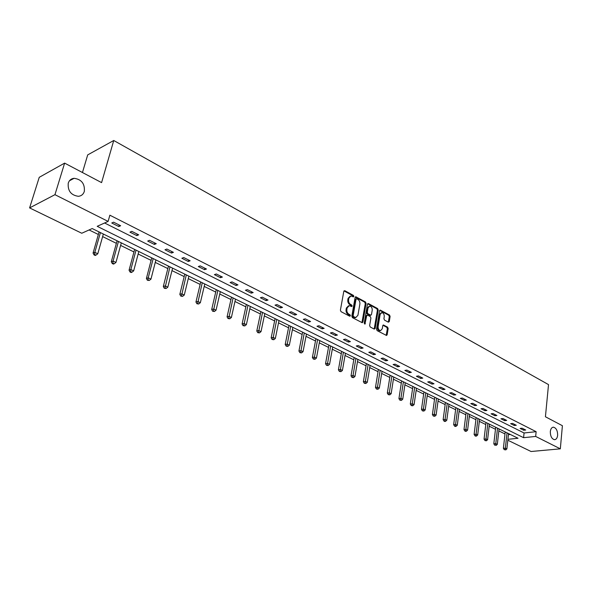 <?xml version="1.0" encoding="UTF-8"?>
<svg xmlns="http://www.w3.org/2000/svg" width="592" height="592" viewBox="0 0 592 592"><rect width="100%" height="100%" fill="white"/><g stroke="black" fill="none" stroke-linecap="round" stroke-linejoin="round"><path stroke-width="0.89" d="M353.861 296.422L353.431 295.393L344.81 290.702L343.811 291.301L340.4 310.171L341.036 311.666L349.746 316.239L350.442 315.802L350.005 314.766L348.888 314.182C347.341 313.138 346.668 311.562 346.875 309.438L347.149 307.87L349.258 305.635L351.707 306.56L352.159 306.079L351.722 305.043L350.612 304.451C349.073 303.4 348.399 301.824 348.607 299.715L348.88 298.153L350.952 295.956L353.417 296.903L353.861 296.422M353.024 296.762L352.625 295.608L343.967 290.894M349.598 316.158L349.199 314.966L348.081 314.374L348.888 314.182M351.315 306.427L350.923 305.25L349.805 304.651L350.612 304.451M550.323 431.538C550.323 436.193 551.722 438.909 554.504 439.686C556.236 439.545 557.279 438.087 557.634 435.305C557.627 430.658 556.228 427.949 553.439 427.187C551.729 427.32 550.693 428.771 550.323 431.538M68.25 183.143C67.606 190.846 70.988 195.242 78.403 196.307C81.385 195.967 83.354 194.339 84.323 191.423C84.945 183.727 81.533 179.354 74.104 178.31C71.181 178.658 69.234 180.271 68.25 183.143M388.359 322.181L389.284 321.574L390.106 316.461L389.514 315.033L380.19 310.053L379.576 310.733L376.519 329.182L377.126 330.625L386.524 335.479L387.161 334.776L388.16 328.538L387.568 327.117L383.401 324.978L382.772 325.674L382.262 328.775L380.567 330.639C378.865 330.262 378.059 328.915 378.133 326.584L380.131 314.448L381.788 312.62C383.49 312.998 384.304 314.345 384.238 316.668L383.912 318.681L384.511 320.109L388.359 322.181M507.921 439.308L518.03 438.265L92.211 228.549L81.763 233.248L29.6 207.91L39.242 177.319L64.624 163.118L101.58 182.617L113.745 140.496L548.518 384.608L545.424 416.761L562.4 425.715L560.328 448.84L531.068 451.504L507.825 440.211M64.624 163.118L54.952 194.679L108.107 221.408L97.199 226.314L523.587 437.688L535.664 436.437L560.328 448.84M104.584 222.992L524.075 432.981L536.137 431.686L109.86 215.192L108.107 221.408M536.137 431.686L535.664 436.437M366.093 303.407L365.479 301.957L355.755 296.755L355.119 297.443L351.818 316.18L352.447 317.66L362.252 322.721L362.911 322.018L366.093 303.407L365.286 303.615L364.679 302.157L355.267 297.043M368.431 303.563L377.622 308.565L378.221 310.001L375.158 328.464L374.211 329.085L370.252 327.006L369.637 325.556L370.91 318.015L370.296 316.565L367.662 315.159L366.7 315.765L364.901 324.142L364.25 323.062L367.469 304.155L368.431 303.563L367.625 303.763L376.815 308.758L377.622 308.565M113.745 140.496L87.697 154.897L82.451 172.524M111.762 222.992L118.814 226.536L120.65 225.737L113.59 222.178L111.762 222.992M129.959 232.145L136.833 235.601L138.683 234.832L131.801 231.361L129.959 232.145M147.689 241.062L154.394 244.437L156.266 243.697L149.554 240.315L147.689 241.062M164.99 249.765L171.525 253.058L173.412 252.347L166.87 249.047L164.99 249.765M181.862 258.253L188.241 261.464L190.143 260.783L183.757 257.564L181.862 258.253M198.327 266.541L204.551 269.671L206.467 269.02L200.237 265.875L198.327 266.541M214.4 274.621L220.476 277.685L222.407 277.056L216.324 273.985L214.4 274.621M230.088 282.517L236.03 285.507L237.969 284.9L232.027 281.91L230.088 282.517M245.414 290.228L251.215 293.151L253.169 292.566L247.367 289.643L245.414 290.228M260.391 297.761L266.06 300.618L268.021 300.055L262.345 297.199L260.391 297.761M275.021 305.124L280.564 307.914L282.532 307.374L276.989 304.584L275.021 305.124M289.325 312.317L294.735 315.048L296.718 314.53L291.301 311.799L289.325 312.317M303.304 319.354L308.602 322.018L310.585 321.523L305.287 318.851L303.304 319.354M316.979 326.236L322.159 328.841L324.15 328.368L318.97 325.755L316.979 326.236M330.358 332.963L335.427 335.516L337.425 335.057L332.349 332.504L330.358 332.963M343.449 339.549L348.407 342.043L350.405 341.606L345.447 339.105L343.449 339.549M356.258 345.994L361.113 348.436L363.118 348.015L358.256 345.565L356.258 345.994M368.794 352.299L373.545 354.689L375.557 354.29L370.799 351.892L368.794 352.299M381.07 358.478L385.725 360.817L387.738 360.432L383.083 358.086L381.07 358.478M393.095 364.524L397.654 366.818L399.667 366.448L395.108 364.154L393.095 364.524M404.869 370.451L409.338 372.701L411.351 372.346L406.889 370.089L404.869 370.451M416.413 376.26L420.786 378.458L422.799 378.118L418.426 375.913L416.413 376.26M427.72 381.944L432.005 384.104L434.025 383.779L429.733 381.611L427.72 381.944M438.798 387.523L443.001 389.64L445.021 389.321L440.818 387.205L438.798 387.523M449.661 392.984L453.783 395.064L455.803 394.76L451.681 392.681L449.661 392.984M460.317 398.349L464.357 400.384L466.378 400.096L462.337 398.053L460.317 398.349M470.766 403.603L474.732 405.601L476.745 405.32L472.786 403.322L470.766 403.603M481.015 408.761L484.9 410.715L486.92 410.456L483.028 408.495L481.015 408.761M491.071 413.815L494.882 415.739L496.903 415.488L493.084 413.564L491.071 413.815M500.936 418.781L504.68 420.668L506.693 420.424L502.948 418.537L500.936 418.781M510.615 423.657L514.293 425.5L516.305 425.271L512.628 423.421L510.615 423.657M520.124 428.438L523.728 430.251L525.74 430.029L522.129 428.208L520.124 428.438M89.096 229.955L98.346 234.491M102.623 236.593L116.372 243.334M120.613 245.414L133.947 251.955M138.158 254.02L151.101 260.369M155.267 262.411L167.839 268.576M171.976 270.603L184.186 276.59M188.278 278.603L200.14 284.419M204.203 286.41L215.732 292.063M219.758 294.039L230.961 299.537M234.957 301.498L245.843 306.834M249.809 308.78L260.399 313.975M264.328 315.899L274.629 320.953M278.521 322.862L288.541 327.776M292.411 329.677L302.157 334.458M305.997 336.337L315.484 340.992M319.288 342.857L328.523 347.386M332.297 349.236L341.288 353.646M345.032 355.489L353.787 359.781M357.501 361.601L366.034 365.789M369.719 367.595L378.029 371.672M381.685 373.463L389.78 377.437M393.414 379.213L401.302 383.083M404.898 384.852L412.587 388.618M416.161 390.372L423.657 394.05M427.209 395.789L434.513 399.378M438.036 401.102L445.162 404.595M448.655 406.312L455.611 409.723M459.074 411.425L465.852 414.748M469.301 416.435L475.909 419.676M479.328 421.356L485.78 424.523M489.177 426.188L495.474 429.274M498.841 430.924L504.991 433.943M508.432 434.661L510.311 434.461M29.6 207.91L54.952 194.679M524.075 432.981L523.587 437.688M118.814 226.536L119.236 225.027M136.833 235.601L137.233 234.099M154.394 244.437L154.786 242.949M171.525 253.058L171.902 251.585M188.241 261.464L188.596 260.006M204.551 269.671L204.899 268.228M220.476 277.685L220.809 276.249M236.03 285.507L236.349 284.086M251.215 293.151L251.519 291.738M266.06 300.618L266.348 299.219M280.564 307.914L280.845 306.523M294.735 315.048L295.008 313.671M308.602 322.018L308.861 320.657M322.159 328.841L322.411 327.487M335.427 335.516L335.671 334.177M348.407 342.043L348.636 340.718M361.113 348.436L361.335 347.119M373.545 354.689L373.759 353.387M385.725 360.817L385.932 359.522M397.654 366.818L397.854 365.538M409.338 372.701L409.531 371.421M420.786 378.458L420.971 377.193M432.005 384.104L432.182 382.846M443.001 389.64L443.171 388.389M453.783 395.064L453.946 393.828M464.357 400.384L464.513 399.156M474.732 405.601L474.88 404.38M484.9 410.715L485.048 409.509M494.882 415.739L495.023 414.541M504.68 420.668L504.813 419.476M514.293 425.5L514.418 424.323M523.728 430.251L523.853 429.082M350.153 296.163L348.081 298.368L348.88 298.153M349.805 304.651C348.266 303.607 347.6 302.031 347.8 299.929L348.081 298.368M348.451 305.835L346.35 308.069L347.149 307.87M348.081 314.374C346.535 313.338 345.861 311.762 346.068 309.646L346.35 308.069M361.934 322.64L365.286 303.615M356.724 298.768L356.036 299.189L353.158 315.625L353.594 316.661L355.822 317.541L357.923 315.292L359.869 304.088C360.062 302.001 359.403 300.44 357.886 299.404L356.724 298.768M356.317 298.753L355.237 299.397L356.036 299.189M355.77 317.549L353.957 317.467L352.788 316.853L352.351 315.825L355.237 299.397M374.181 329.078L377.415 310.193L376.815 308.758M367.114 315.129L365.893 315.958L364.554 323.831L365.36 323.646M372.22 310.23C372.294 307.87 371.458 306.508 369.711 306.131L368.024 307.958L367.292 312.258L367.906 313.708L370.858 315.203L371.495 314.515L372.22 310.23M369.097 306.279L367.218 308.158L368.024 307.958M370.281 315.344L367.099 313.908L366.492 312.458L367.218 308.158M381.211 312.761L379.324 314.641L380.131 314.448M380.323 330.699L379.761 330.817C378.059 330.447 377.245 329.093 377.326 326.769L379.324 314.641M386.184 335.383L387.353 328.723L386.754 327.295L382.928 325.26M388.33 322.159L389.299 316.646L388.707 315.225L379.716 310.341M99.079 231.931L93.062 253.095L94.824 252.362L97.776 253.776L103.348 234.032M100.425 232.597L94.824 252.362L94.727 254.604L94.024 254.893L95.208 255.455L95.911 255.167L94.727 254.604M97.776 253.776L95.911 255.167M94.024 254.893L93.062 253.095M117.075 240.789L111.289 261.768L113.065 261.065L115.951 262.441L121.308 242.875M118.459 241.477L113.065 261.065L112.961 263.27L112.251 263.551L113.405 264.099L114.115 263.817L112.961 263.27M115.951 262.441L114.115 263.817M112.251 263.551L111.289 261.768M134.628 249.439L129.056 270.226L130.854 269.552L133.666 270.892L138.824 251.504M136.042 250.135L130.854 269.552L130.743 271.721L130.025 271.987L131.143 272.527L131.868 272.261L130.743 271.721M133.666 270.892L131.868 272.261M130.025 271.987L129.056 270.226M151.752 257.868L146.394 278.469L148.207 277.826L150.953 279.135L155.911 259.918M153.202 258.586L148.207 277.826L148.089 279.964L147.356 280.223L149.184 280.49L148.089 279.964M150.953 279.135L149.184 280.49M147.356 280.223L146.394 278.469M168.468 266.104L163.311 286.521L165.146 285.906L167.817 287.179L172.59 268.139M169.948 266.829L165.005 288.015L164.273 288.26L166.078 288.519L165.005 288.015M167.817 287.179L166.078 288.519M164.273 288.26L163.311 286.521M184.785 274.14L179.82 294.379L181.67 293.787L184.282 295.031L188.878 276.153M186.295 274.88L181.522 295.867L180.782 296.104L182.573 296.363L181.522 295.867M184.282 295.031L182.573 296.363M180.782 296.104L179.82 294.379M200.718 281.992L195.945 302.053L197.802 301.483L200.355 302.697L204.78 283.99M202.257 282.747L197.654 303.533L196.907 303.755L198.675 304.014L197.654 303.533M200.355 302.697L198.675 304.014M196.907 303.755L195.945 302.053M216.287 289.658L211.684 309.542L213.564 308.994L216.05 310.186L220.313 291.634M217.849 290.42L213.401 311.015L212.654 311.237L214.4 311.488L213.401 311.015M216.05 310.186L214.4 311.488M212.654 311.237L211.684 309.542M231.494 297.147L227.069 316.861L228.956 316.343L231.391 317.497L235.49 299.108M233.078 297.924L228.786 318.333L228.031 318.54L229.763 318.792L228.786 318.333M231.391 317.497L229.763 318.792M228.031 318.54L227.069 316.861M246.361 304.466L242.098 324.016L243.993 323.513L246.376 324.645L250.32 306.419M247.967 305.257L243.823 325.474L243.06 325.674L244.77 325.933L243.823 325.474M246.376 324.645L244.77 325.933M243.06 325.674L242.098 324.016M260.894 311.621L256.787 331.009L258.697 330.528L261.02 331.631L264.816 313.56M262.515 312.421L258.512 332.46L257.749 332.652L259.444 332.904L258.512 332.46M261.02 331.631L259.444 332.904M257.749 332.652L256.787 331.009M275.102 318.622L271.151 337.84L273.067 337.381L275.339 338.461L278.995 320.538M276.745 319.428L272.882 339.29L272.113 339.475L273.793 339.727L272.882 339.29M275.339 338.461L273.793 339.727M272.113 339.475L271.151 337.84M289.007 325.467L285.196 344.529L287.12 344.085L289.347 345.143L292.862 327.369M290.665 326.288L286.928 345.972L286.158 346.142L287.816 346.394L286.928 345.972M289.347 345.143L287.816 346.394M286.158 346.142L285.196 344.529M302.601 332.164L298.938 351.063L300.869 350.642L303.045 351.678L306.434 334.051M304.281 332.993L300.669 352.499L299.892 352.669L301.535 352.913L300.669 352.499M303.045 351.678L301.535 352.913M299.892 352.669L298.938 351.063M315.906 338.72L312.384 357.464L314.322 357.057L316.446 358.071L319.71 340.592M317.601 339.549L314.108 358.893L313.338 359.055L314.966 359.3L314.108 358.893M316.446 358.071L314.966 359.3M313.338 359.055L312.384 357.464M328.93 345.136L325.533 363.725L327.48 363.333L329.566 364.324L332.704 346.993M330.639 345.972L327.265 365.146L326.488 365.301L328.101 365.545L327.265 365.146M329.566 364.324L328.101 365.545M326.488 365.301L325.533 363.725M341.688 351.411L338.417 369.852L340.363 369.475L342.405 370.451L345.425 353.254M343.404 352.262L340.148 371.265L339.364 371.421L340.962 371.658L340.148 371.265M342.405 370.451L340.962 371.658M339.364 371.421L338.417 369.852M354.171 357.561L351.026 375.853L352.98 375.491L354.971 376.445L357.879 359.388M355.903 358.419L352.751 377.259L351.974 377.407L353.55 377.644L352.751 377.259M354.971 376.445L353.55 377.644M351.974 377.407L351.026 375.853M366.404 363.584L363.37 381.729L365.331 381.381L367.284 382.314L370.081 365.397M368.143 364.443L365.101 383.135L364.317 383.268L365.886 383.505L365.101 383.135M367.284 382.314L365.886 383.505M364.317 383.268L363.37 381.729M378.384 369.489L375.469 387.479L377.422 387.153L379.339 388.063L382.032 371.288M380.138 370.348L377.193 388.877L376.408 389.011L377.962 389.247L377.193 388.877M379.339 388.063L377.962 389.247M376.408 389.011L375.469 387.479M390.121 375.269L387.316 393.118L389.277 392.807L391.157 393.702L393.747 377.052M391.889 376.135L389.04 394.516L388.256 394.635L389.795 394.871L389.04 394.516M391.157 393.702L389.795 394.871M388.256 394.635L387.316 393.118M401.628 380.937L398.927 398.645L400.895 398.342L402.73 399.223L405.224 382.706M403.404 381.81L400.651 400.029L399.866 400.155L401.391 400.384L400.651 400.029M402.73 399.223L401.391 400.384M399.866 400.155L398.927 398.645M412.905 386.487L410.308 404.062L412.276 403.774L414.074 404.632L416.479 388.248M414.689 387.368L412.032 405.439L411.24 405.557L412.75 405.786L412.032 405.439M414.074 404.632L412.75 405.786M411.24 405.557L410.308 404.062M423.961 391.934L421.467 409.375L423.435 409.094L425.197 409.938L427.505 393.68M425.752 392.814L423.184 410.744L422.399 410.855L423.894 411.077L423.184 410.744M425.197 409.938L423.894 411.077M422.399 410.855L421.467 409.375M434.809 397.276L432.404 414.578L434.373 414.311L436.104 415.14L438.324 399.008M436.607 398.164L434.121 415.947L433.337 416.05L434.817 416.272L434.121 415.947M436.104 415.14L434.817 416.272M433.337 416.05L432.404 414.578M445.443 402.516L443.134 419.684L445.103 419.432L446.797 420.239L448.936 404.232M447.249 403.404L444.844 421.045L444.059 421.141L444.74 421.467L445.524 421.363L444.844 421.045M446.797 420.239L445.524 421.363M444.059 421.141L443.134 419.684M455.877 407.651L453.657 424.693L455.625 424.449L457.29 425.248L459.34 409.361M457.69 408.547L455.366 426.04L454.582 426.136L455.248 426.455L456.032 426.358L455.366 426.04M457.29 425.248L456.032 426.358M454.582 426.136L453.657 424.693M466.111 412.698L463.98 429.607L465.948 429.378L467.584 430.155L469.552 414.393M467.932 413.593L465.689 430.946L464.898 431.043L465.556 431.353L466.341 431.257L465.689 430.946M467.584 430.155L466.341 431.257M464.898 431.043L463.98 429.607M476.16 417.641L474.111 434.424L476.079 434.202L477.685 434.972L479.579 419.328M477.981 418.544L476.079 434.202L475.813 435.764L475.028 435.853L475.672 436.156L476.456 436.067L475.813 435.764M477.685 434.972L476.456 436.067M475.028 435.853L474.111 434.424M486.025 422.503L484.049 439.153L486.017 438.946L487.593 439.701L489.414 424.168M487.845 423.398L486.017 438.946L485.751 440.485L484.966 440.574L486.387 440.788L485.751 440.485M487.593 439.701L486.387 440.788M484.966 440.574L484.049 439.153M495.704 427.269L493.809 443.8L495.778 443.6L497.324 444.34L499.071 428.926M497.532 428.171L495.778 443.6L495.511 445.125L494.72 445.206L495.511 445.125M497.324 444.34L496.126 445.421M494.72 445.206L493.809 443.8M505.205 431.953L503.392 448.359L505.353 448.174L506.878 448.891L508.55 433.596M507.041 432.856L505.353 448.174L505.087 449.676L504.303 449.75L505.087 449.676M506.878 448.891L505.694 449.964M504.303 449.75L503.392 448.359M352.625 295.608L353.431 295.393M349.199 314.966L350.005 314.766M350.923 305.25L351.722 305.043M347.8 299.929L348.607 299.715M346.068 309.646L346.875 309.438M344.011 290.916L344.81 290.702M362.104 322.211L362.911 322.018M355.296 297.058L356.095 296.844M364.679 302.157L365.479 301.957M352.351 315.825L353.158 315.625M352.788 316.853L353.594 316.661M353.957 317.467L354.763 317.275M377.415 310.193L378.221 310.001M374.351 328.649L375.158 328.464M365.893 315.958L366.7 315.765M366.492 312.458L367.292 312.258M367.099 313.908L367.906 313.708M369.734 315.314L370.54 315.122M377.326 326.769L378.133 326.584M382.943 325.23L383.705 325.06M386.754 327.295L387.568 327.117M387.353 328.723L388.16 328.538M386.347 334.954L387.161 334.776M379.731 310.326L380.508 310.134M388.707 315.225L389.514 315.033M389.299 316.646L390.106 316.461M388.478 321.759L389.284 321.574M69.471 180.767L74.104 178.31M552.906 427.246L553.439 427.187M355.015 317.734L355.822 317.541M370.052 315.395L370.858 315.203M379.761 330.817L380.567 330.639"/></g></svg>
